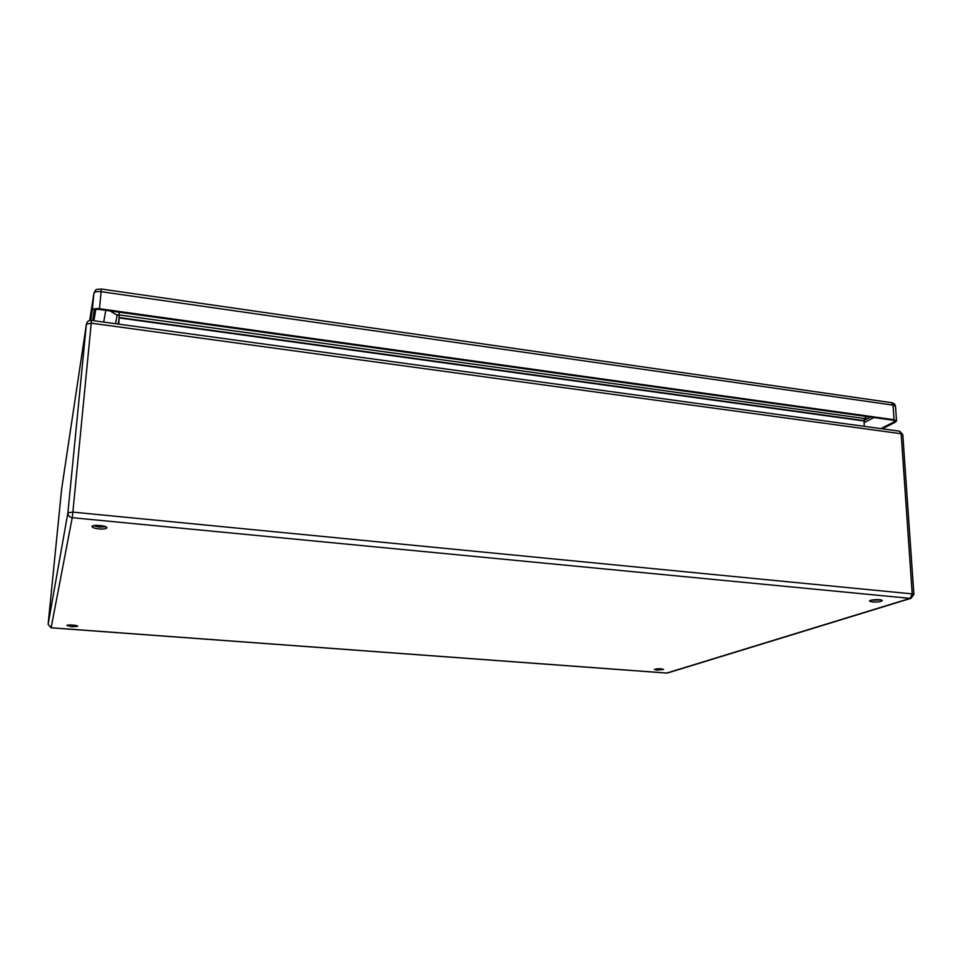 <?xml version="1.0" encoding="UTF-8"?>
<svg xmlns="http://www.w3.org/2000/svg" width="962" height="962" viewBox="0 0 962 962"><rect width="100%" height="100%" fill="white"/><g stroke="black" fill="none" stroke-linecap="round" stroke-linejoin="round"><path stroke-width="1.44" d="M656.926 670.093L654.34 669.456C657.395 668.53 660.473 668.53 663.588 669.432L656.926 670.093M872.306 601.996L869.54 601.106C869.107 599.554 882.479 599.025 882.274 600.601C881.06 601.743 877.741 602.212 872.306 601.996M98.978 528.908C94.661 528.403 92.34 527.621 92.003 526.563C91.835 524.278 107.455 525.601 106.878 527.813C106.289 528.872 103.655 529.232 98.978 528.908M72.078 626.803L66.955 625.553C66.799 624.374 78.054 625.156 77.681 626.286L72.078 626.803M119.18 314.923L118.819 324.146M864.261 418.494L864.141 426.322M656.481 668.843L661.423 668.843M871.019 600.252L880.687 599.867M93.23 525.721L99.158 527.056L105.832 526.791M68.891 624.999L75.878 625.48M105.808 310.341L103.68 322.078M92.605 320.55L94.204 310.582C94.685 309.523 96.392 309.139 99.363 309.439L893.097 420.214L894.852 421.091L894.095 421.909L880.939 428.631M90.693 320.358L92.268 310.317C92.929 308.826 95.334 308.285 99.483 308.706L894.059 419.721L896.524 420.947L895.454 422.102L882.274 428.811M115.488 323.689L117.208 315.259L118.891 314.887L864.537 418.53L865.343 418.698L864.056 419.54M864.225 418.71L865.343 418.698M119.204 315.32L117.58 314.778M91.438 320.394C88.757 320.274 87.085 321.464 86.436 323.99L61.628 489.153L48.112 624.374L67.893 512.782L86.4 324.218L91.234 323.16L72.871 512.109L912.216 593.891L901.153 433.73L91.234 323.16L91.438 320.394L899.458 431.168L901.153 433.73L902.789 434.523L899.602 431.18M61.664 488.876L48.112 624.374L51.106 627.813L666.726 673.063L910.112 598.376L72.222 517.7L51.118 627.765L666.486 673.003M863.816 420.959L119.384 317.953L118.122 324.05M118.037 324.038L119.384 317.532L863.84 420.61L867.977 418.434L864.898 419.095M902.789 434.523L913.888 594.444L912.216 593.891L910.112 598.376L911.026 598.304L667.844 672.907M48.112 624.374L51.118 627.765M67.893 512.782C67.917 515.512 69.36 517.147 72.222 517.7L72.871 512.109L67.893 512.782M95.743 309.511L93.915 320.731M873.893 417.532L863.924 422.787M93.939 293.182L89.706 320.478L93.915 293.35L92.268 310.317M101.287 289.033L101.118 291.69L893.061 405.134L891.449 402.657L101.299 289.033C95.19 289.73 96.669 288.311 93.951 293.109L93.915 293.35C94.577 291.811 96.97 291.27 101.118 291.69L99.483 308.706M896.524 420.947L895.526 406.397L893.061 405.134L894.059 419.721M893.999 420.406L894.095 421.909M864.537 418.53L866.461 416.498M868.566 418.109L870.177 417.015M118.891 314.887L119.312 312.217M117.208 315.259L110.125 310.942M61.64 488.985L86.424 324.062M911.026 598.304L913.888 594.444M891.582 402.681C894.011 403.174 895.321 404.413 895.526 406.397"/></g></svg>
